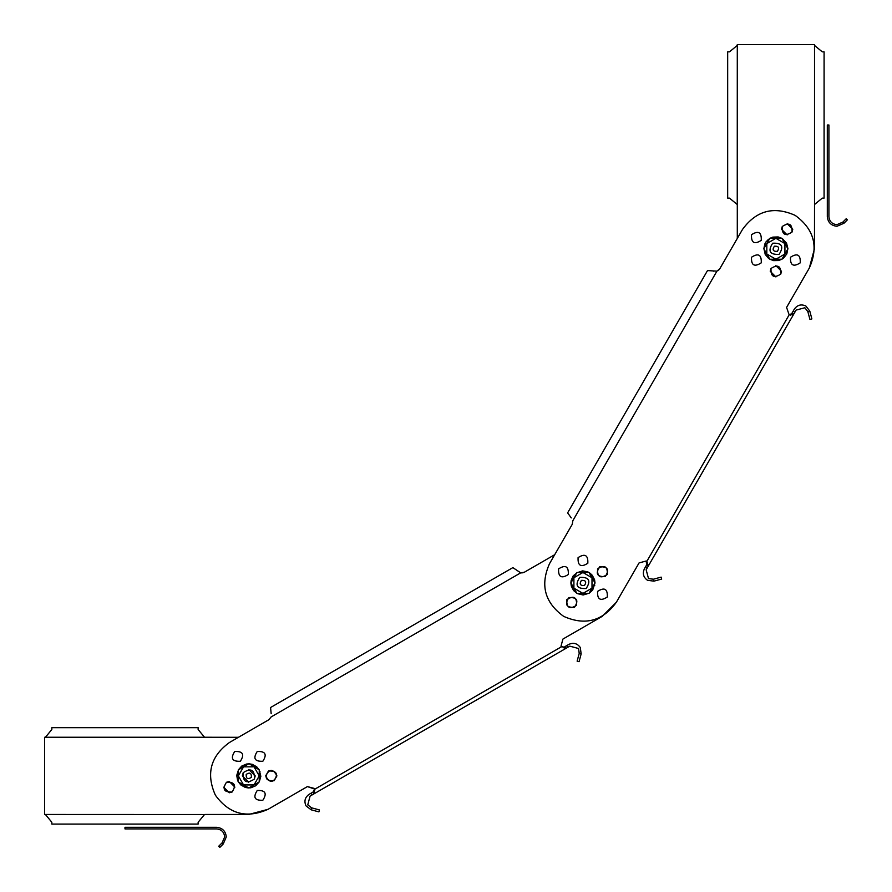 <?xml version="1.0" encoding="UTF-8"?>
<svg xmlns="http://www.w3.org/2000/svg" width="892" height="892" viewBox="0 0 892 892"><rect width="100%" height="100%" fill="white"/><g stroke="black" fill="none" stroke-linecap="round" stroke-linejoin="round"><path stroke-width="1.34" d="M828.913 216.633L828.913 124.991L827.308 124.991L827.308 216.633C827.921 222.442 831.132 225.665 836.952 226.278L843.988 223.234L842.851 222.097L836.952 224.672C832.102 224.16 829.426 221.472 828.913 216.633M843.988 223.234L847.4 219.822L846.263 218.685L842.851 222.097M124.991 828.913L216.633 828.913C221.472 829.426 224.16 832.102 224.672 836.952L222.097 842.851L223.234 843.988L226.278 836.952C225.665 831.132 222.442 827.921 216.633 827.308L124.991 827.308L124.991 828.913M222.097 842.851L218.685 846.263L219.822 847.4L223.234 843.988M719.331 269.451L717.882 270.722M571.259 517.918L567.624 512.855L707.512 270.566L716.912 271.168L719.744 268.838L737.294 238.443L737.294 205.372L737.294 238.443M572.251 524.318L572.854 520.694L572.251 524.318L549.528 563.655C540.028 585.041 544.733 602.602 563.655 616.361C585.041 625.872 602.602 621.167 616.361 602.245L639.073 562.908L646.209 561.001L646.622 564.948L648.361 565.952L646.812 561.403L789.152 314.865L786.588 307.417L809.3 268.079C818.811 246.694 814.095 229.132 795.173 215.373C773.799 205.862 756.226 210.568 742.467 229.489L719.744 268.838M578.072 557.623C584.951 553.218 588.207 555.092 587.828 563.253C580.948 567.658 577.693 565.784 578.072 557.623M566.821 599.625C573.701 595.22 576.946 597.094 576.567 605.255C569.687 609.66 566.442 607.787 566.821 599.625M597.573 591.396C604.442 586.981 607.697 588.854 607.318 597.016C600.439 601.431 597.194 599.547 597.573 591.396M558.582 568.884C565.461 564.469 568.706 566.353 568.327 574.504C561.458 578.919 558.202 577.046 558.582 568.884M597.573 568.884C604.442 564.469 607.697 566.353 607.318 574.504C600.439 578.919 597.194 577.046 597.573 568.884M780.756 274.112C773.877 278.516 770.632 276.643 771.011 268.481C777.88 264.077 781.136 265.95 780.756 274.112L781.503 271.291L775.884 265.671M761.255 262.85C754.387 267.265 751.131 265.381 751.51 257.231C758.39 252.815 761.634 254.688 761.255 262.85M792.007 232.11C785.127 236.514 781.883 234.641 782.262 226.479C789.141 222.075 792.386 223.948 792.007 232.11L792.765 229.289L787.134 223.669M800.247 262.85C793.367 267.265 790.122 265.381 790.502 257.231C797.381 252.815 800.626 254.688 800.247 262.85M761.255 240.349C754.387 244.754 751.131 242.88 751.51 234.719C758.39 230.303 761.634 232.188 761.255 240.349M796.077 310.104L804.863 307.751L796.077 310.104L647.358 567.691L645.618 566.688L646.622 564.948M647.358 567.691L646.154 569.776L648.506 578.562L653.39 579.209L661.15 577.124L661.674 579.064L653.903 581.149L647.503 580.302C643.355 577.291 642.329 573.456 644.414 568.773L645.618 566.688M648.361 565.952L648.718 565.216M792.553 315.322L793.412 314.608M791.65 313.694L789.152 314.865L793.869 313.928L792.118 312.925L793.133 311.185L794.872 312.189M809.802 311.141L807.851 311.654L804.863 307.751L807.851 311.654L809.936 319.425L811.876 318.901L809.802 311.141L805.866 306.012C801.183 303.927 797.348 304.964 794.337 309.1L793.133 311.185M790.736 315.333L792.118 312.925M647.046 564.145L647.324 563.443M647.414 563.053L646.812 561.403M713.712 271.179L713.065 271.001M646.209 561.001L639.073 562.908L616.361 602.245L602.245 616.361L562.908 639.073L561.001 646.209L565.952 648.361L313.928 793.869L314.865 789.152L312.925 792.118L313.928 793.869L310.104 796.077L307.751 804.863L311.654 807.851L319.425 809.936L318.901 811.876L311.141 809.802L306.012 805.866C303.927 801.183 304.964 797.348 309.1 794.337L312.925 792.118M653.39 579.209L653.903 581.149M523.649 572.575L521.753 572.943M271.179 713.712L270.566 707.512L512.855 567.624L520.694 572.854L524.318 572.251L554.701 554.701L524.318 572.251M268.838 719.744L271.168 716.912L268.838 719.744L229.489 742.467C210.568 756.226 205.862 773.799 215.373 795.173C229.132 814.095 246.694 818.811 268.079 809.3L307.417 786.588L314.865 789.152L561.403 646.812L564.145 647.046M257.231 751.51C265.381 751.131 267.265 754.387 262.85 761.255C254.688 761.634 252.815 758.39 257.231 751.51M226.479 782.262C234.641 781.883 236.514 785.127 232.11 792.007C223.948 792.386 222.075 789.141 226.479 782.262L229.289 781.503L234.919 787.134M257.231 790.502C265.381 790.122 267.265 793.367 262.85 800.247C254.688 800.626 252.815 797.381 257.231 790.502M234.719 751.51C242.88 751.131 244.754 754.387 240.349 761.255C232.188 761.634 230.303 758.39 234.719 751.51M268.481 771.011C276.643 770.632 278.516 773.877 274.112 780.756C265.95 781.136 264.077 777.88 268.481 771.011M574.504 607.318C566.353 607.697 564.469 604.442 568.884 597.573C577.046 597.194 578.919 600.439 574.504 607.318M605.255 576.567C597.094 576.946 595.22 573.701 599.625 566.821C607.787 566.442 609.66 569.687 605.255 576.567M569.776 646.154L578.562 648.506L569.776 646.154L565.952 648.361L564.948 646.622L566.688 645.618L567.691 647.358M313.928 793.869L314.608 793.412M564.123 648.908L565.216 648.718M581.149 653.903L579.209 653.39L578.562 648.506L579.209 653.39L577.124 661.15L579.064 661.674L581.149 653.903L580.302 647.503C577.291 643.355 573.456 642.329 568.773 644.414L566.688 645.618M313.694 791.65L314.285 791.171M314.553 790.881L314.865 789.152M314.553 788.495L307.417 786.588L268.079 809.3L248.79 814.463L205.372 814.463L248.79 814.463M311.654 807.851L311.141 809.802M204.524 814.519L205.372 814.463L204.524 814.519L198.135 822.257L204.524 814.519L44.6 814.463L44.6 737.294L45.447 737.249L51.836 729.5L51.836 727.671L198.135 727.671L198.135 729.5L204.524 737.249L238.443 737.294M737.249 204.524L737.294 205.372L737.249 204.524L729.5 198.135L737.249 204.524L737.294 44.6L814.463 44.6L814.519 45.447L822.257 51.836L824.085 51.836L824.085 198.135L822.257 198.135L814.519 204.524L814.463 248.79L809.3 268.079M232.11 792.007L229.289 792.765L223.669 787.134M198.135 822.257L198.135 824.085L51.836 824.085L51.836 822.257L45.447 814.519M276.921 775.884C273.164 768.625 269.417 768.625 265.671 775.884C269.417 783.131 273.164 783.131 276.921 775.884M729.5 198.135L727.671 198.135L727.671 51.836L729.5 51.836L737.249 45.447M782.262 226.479L781.503 229.289L787.134 234.919M771.011 268.481L770.253 271.291L775.884 276.921M579.733 577.38C589.054 576.946 591.206 580.659 586.167 588.519C576.845 588.954 574.693 585.241 579.733 577.38M584.438 585.531C580.123 585.732 579.131 584.015 581.461 580.369C585.776 580.168 586.769 581.885 584.438 585.531M254.354 779.095C246.493 784.135 242.78 781.994 243.215 772.662C251.076 767.622 254.789 769.774 254.354 779.095L255.212 775.884L248.79 769.45M246.203 774.39C249.849 772.059 251.566 773.052 251.366 777.367C247.72 779.697 246.002 778.705 246.203 774.39M772.662 243.215C781.994 242.78 784.135 246.493 779.095 254.354C769.774 254.789 767.622 251.076 772.662 243.215M777.367 251.366C773.052 251.566 772.059 249.849 774.39 246.203C778.705 246.002 779.697 247.72 777.367 251.366M588.497 593.403L583.1 595.009L576.934 593.403M587.783 572.497L587.75 571.895L590.091 573.233L592.288 575.318L594.596 579.811L595.009 582.933L591.998 577.726L582.944 572.497L573.902 577.726L573.902 588.174L582.944 593.403L591.998 588.174L591.998 577.726L588.988 572.497L576.912 572.497L570.88 582.944L571.159 580.413L572.062 580.904M595.009 582.967L592.667 590.091L588.965 593.403M577.28 593.593L573.612 590.582L574.894 589.902M578.116 593.403L578.15 594.005L578.406 593.403M583.178 593.403L583.1 595.009L583.357 593.403M591.329 589.344L592.667 590.091L591.418 589.177M593.715 585.197L594.741 585.486L593.838 584.996M593.503 580.324L594.596 579.811L593.392 580.134M591.095 576.165L592.288 575.318L591.006 575.998M582.721 572.497L582.799 570.891L587.75 571.895L587.493 572.497M577.726 572.497L582.476 570.902L582.543 572.497M574.571 576.555L573.233 575.808L577.403 572.497M572.396 585.576L571.304 586.089L570.891 582.967M574.805 589.735L573.612 590.582L571.304 586.089L572.508 585.765M572.185 580.703L571.159 580.413L573.233 575.808L574.481 576.723M588.051 572.017L588.965 572.497M259.238 781.425L259.238 775.884L254.008 766.83L243.561 766.83L238.331 775.884L243.561 784.927L254.008 784.927L259.238 775.884L259.238 769.852L260.832 776.352L259.282 781.816L255.669 785.785L251.009 787.736L248.31 787.926L245.333 787.435L245.969 786.32M249.258 763.831L252.235 764.321L256.662 766.752L259.215 769.841L249.258 763.831L246.56 764.031L246.961 764.868M250.061 787.87L251.009 787.736L250.83 786.766M254.856 784.436L255.669 785.785L255.012 784.347M259.238 776.464L260.832 776.352L259.238 776.285M259.238 771.613L259.973 771.368L259.238 771.335M255.915 767.923L256.662 766.752L255.736 767.822M251.778 765.548L252.235 764.321L251.6 765.436M242.713 767.321L241.899 765.983L246.56 764.031L246.738 764.99M238.331 769.974L238.331 781.916L237.606 780.389L238.331 780.422M238.331 775.293L236.737 775.416L238.331 770.331M241.654 783.834L240.907 785.005L238.354 781.927M245.791 786.22L245.333 787.435L240.907 785.005L241.832 783.934M238.331 780.143L237.606 780.389L236.737 775.416L238.331 775.471M238.287 769.952L241.643 766.172L242.557 767.41M250.607 786.9L250.697 787.792M785.138 243.917L786.554 243.17L787.937 248.768M766.339 244.408L764.834 243.951L766.195 241.609L769.841 238.354L772.773 237.127L778.136 236.938L781.894 238.331L784.927 243.561L775.884 238.331L766.83 243.561L766.83 254.008L775.884 259.238L784.927 254.008L784.927 243.561L787.948 248.79L781.916 259.238L778.671 260.52L778.66 259.238M781.927 238.354L786.554 243.17L785.228 244.062M787.881 248.667L786.789 253.919L783.733 257.933L783.098 257.197M786.51 254.488L786.922 253.629L785.506 253.005M782.797 239.87L783.31 239.29L782.663 239.625M778.069 238.331L778.136 236.938L777.88 238.331M773.308 238.331L773.085 237.049L773.096 238.331M768.793 240.16L768.034 239.636L768.67 240.372M763.875 248.901L769.852 259.238L768.447 258.279L769.105 257.944M766.54 253.506L765.213 254.398L764.054 249.214M773.687 259.238L773.62 260.631L769.863 259.238L781.916 259.238M782.964 257.409L783.488 258.145L781.927 259.215M778.448 259.238L778.671 260.52L773.62 260.631L773.888 259.238M768.96 257.699L768.447 258.279L765.213 254.398L766.629 253.662M763.82 248.89L764.834 243.951L766.25 244.564M785.417 253.161L786.789 253.919M570.88 582.944L576.912 593.403L588.988 593.403L595.02 582.944M248.79 782.306L242.356 775.884L243.215 772.662M238.331 781.916L248.79 787.948L259.238 781.916M248.79 763.808L238.331 769.852M763.808 248.79L769.852 238.331L781.916 238.331M572.854 520.694L716.912 271.168M271.168 716.912L520.694 572.854M312.189 794.872L311.185 793.133M45.447 737.249L204.524 737.249M814.519 45.447L814.519 204.524"/></g></svg>
